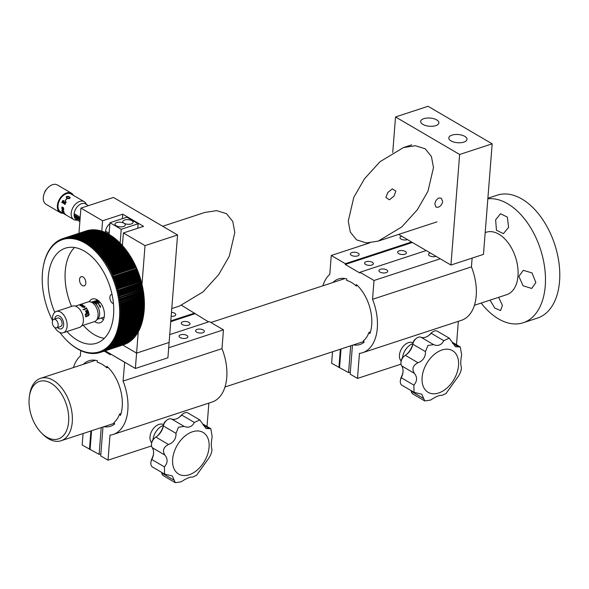 <?xml version="1.0" encoding="UTF-8"?>
<svg xmlns="http://www.w3.org/2000/svg" width="589" height="589" viewBox="0 0 589 589"><rect width="100%" height="100%" fill="white"/><g stroke="black" fill="none" stroke-linecap="round" stroke-linejoin="round"><path stroke-width="0.88" d="M495.629 219.844L500.51 213.711L507.379 217.12L508.572 227.42L503.381 233.649L496.461 230.225L495.629 219.844M498.603 297.342L502.432 305.419L500.554 310.565L494.745 308.032L490.041 300.14M518.872 276.307L523.312 270.322L532.007 272.921L535.865 282.558L531.742 288.441L523.054 285.783L518.872 276.307M487.847 198.81A64.657 39.286 71.9 0 1 545.237 286.004A64.657 39.286 71.9 0 1 523.201 322.75A64.657 39.286 71.9 0 1 481.132 303.063M487.891 198.235L497.234 195.173A64.657 39.286 71.9 0 1 541.026 217.172A64.657 39.286 71.9 0 1 559.55 281.314A64.657 39.286 71.9 0 1 537.514 318.06L523.201 322.75M68.28 424.573A30.26 18.384 71.9 0 1 41.591 433.07A30.26 18.384 71.9 0 1 29.45 396.036A30.26 18.384 71.9 0 1 29.494 395.771A30.26 18.384 71.9 0 1 53.128 384.632A30.26 18.384 71.9 0 1 68.28 424.573M29.45 396.036L29.744 394.188A32.844 19.96 71.9 0 1 29.789 393.901A32.844 19.96 71.9 0 1 40.604 378.322A32.844 19.96 71.9 0 1 63.803 390.86A32.844 19.96 71.9 0 1 71.887 425.162A32.844 19.96 71.9 0 1 61.072 440.741A32.844 19.96 71.9 0 1 42.916 434.387L41.591 433.07M485.181 232.603L486.323 232.228A32.844 19.96 71.9 0 1 509.522 244.774A32.844 19.96 71.9 0 1 517.606 279.076A32.844 19.96 71.9 0 1 506.783 294.655L474.454 305.257M380.001 272.059A4.403 1.981 4.5 0 0 384.786 272.935A4.403 1.981 4.5 0 0 387.709 271.315A4.403 1.981 4.5 0 0 386.649 269.88A4.403 1.981 4.5 0 0 381.863 269.004A4.403 1.981 4.5 0 0 378.933 270.623A4.403 1.981 4.5 0 0 380.001 272.059M351.434 255.332A4.403 1.981 4.5 0 0 356.22 256.208A4.403 1.981 4.5 0 0 359.143 254.588A4.403 1.981 4.5 0 0 358.083 253.152A4.403 1.981 4.5 0 0 353.297 252.283A4.403 1.981 4.5 0 0 350.367 253.896A4.403 1.981 4.5 0 0 351.434 255.332M405.357 251.451A4.403 1.981 -175.5 0 1 406.425 252.887A4.403 1.981 -175.5 0 1 403.494 254.5A4.403 1.981 -175.5 0 1 398.716 253.631A4.403 1.981 -175.5 0 1 397.649 252.195A4.403 1.981 -175.5 0 1 400.579 250.575A4.403 1.981 -175.5 0 1 405.357 251.451M430.301 252.961A4.403 1.981 4.5 0 0 428.52 254.374A4.403 1.981 4.5 0 0 429.587 255.81A4.403 1.981 4.5 0 0 436.029 256.311M401.735 236.233A4.403 1.981 4.5 0 0 399.953 237.647A4.403 1.981 4.5 0 0 401.021 239.082A4.403 1.981 4.5 0 0 407.463 239.583M372.3 262.282A4.403 1.981 -175.5 0 1 373.367 263.717A4.403 1.981 -175.5 0 1 370.437 265.337A4.403 1.981 -175.5 0 1 365.659 264.461A4.403 1.981 -175.5 0 1 364.591 263.025A4.403 1.981 -175.5 0 1 367.521 261.413A4.403 1.981 -175.5 0 1 372.3 262.282M352.443 345.242L350.168 374.148L357.479 378.425L359.452 353.393A43.107 26.188 -108.1 0 0 362.625 352.701L461.526 320.283A43.107 26.188 -108.1 0 0 471.436 266.891L472.128 258.092M362.625 352.701A43.107 26.188 -108.1 0 0 372.535 299.3L471.436 266.891M372.535 299.3L374.015 280.489L440.255 258.785M374.015 280.489L359.953 272.258L426.193 250.553M359.953 272.258L359.894 273.031L345.272 264.468L412.388 242.469M345.272 264.468L345.331 263.703L411.571 241.991M345.331 263.703L331.276 255.471L369.686 242.882M331.276 255.471L329.796 274.283A43.107 26.188 -108.1 0 0 322.853 285.812M332.52 351.773L331.614 363.28L348.57 372.616L350.337 372.034M338.925 367.558L340.368 349.203M332.903 282.514A34.486 20.954 71.9 0 1 338.461 278.972A34.486 20.954 71.9 0 1 346.781 278.936L346.663 280.43A32.844 19.96 71.9 0 1 356.227 286.026L357.486 285.613M356.227 286.026L356.345 284.531A34.486 20.954 71.9 0 1 369.892 333.639L369.001 332.336L370.466 331.85M369.001 332.336A32.844 19.96 71.9 0 1 363.332 340.84L364.223 342.143A34.486 20.954 71.9 0 1 359.938 344.506A34.486 20.954 71.9 0 1 353.371 344.94M357.479 378.425L401.006 364.157M456.49 344.72L458.33 321.336M341.024 348.99L339.573 367.345M348.57 372.616L350.683 345.824M401.168 361.05A10.948 7.171 -59.7 0 1 399.46 354.909A10.948 7.171 -59.7 0 1 404.628 344.94A10.948 7.171 -59.7 0 1 413.051 342.835M449.267 338.167L443.797 340.67L442.656 342.562C440.226 345.456 437.215 346.141 433.622 344.631L427.901 345.485L425.457 351.604C425.648 356.021 423.896 359.393 420.215 361.734L417.976 362.721C412.904 365.357 411.689 368.883 414.339 373.308C417.439 377.144 417.292 381.09 413.883 385.132L414.06 392.34L421.798 394.232L424.787 400.947L430.544 400.071L431.7 399.371C436.397 396.338 439.821 395.005 441.971 395.374L445.998 393.533L458.286 376.378C460.745 372.528 461.724 369.31 461.239 366.726C460.488 364.282 460.627 360.328 461.643 354.843L460.267 346.928L455.511 346.788L449.267 338.167L437.377 331.209A6.899 4.513 120.3 0 0 432.26 332.211A6.899 4.513 120.3 0 0 432.083 332.358A6.899 4.513 120.3 0 0 431.155 333.271A12.067 7.9 -59.7 0 1 429.536 334.876A12.067 7.9 -59.7 0 1 429.226 335.126A12.067 7.9 -59.7 0 1 420.98 337.232A6.899 4.513 120.3 0 0 416.268 338.432A6.899 4.513 120.3 0 0 416.092 338.572A6.899 4.513 120.3 0 0 412.815 344.197A12.067 7.9 -59.7 0 1 407.087 354.048A12.067 7.9 -59.7 0 1 406.778 354.298A12.067 7.9 -59.7 0 1 405.335 355.322A6.899 4.513 120.3 0 0 404.518 355.903A6.899 4.513 120.3 0 0 404.341 356.05A6.899 4.513 120.3 0 0 401.035 361.852L401.264 360.49A4.307 2.82 -59.7 0 1 403.332 356.868A4.307 2.82 -59.7 0 1 403.443 356.772A4.307 2.82 -59.7 0 1 403.561 356.684M406.263 354.696A14.659 9.593 120.3 0 0 413.036 342.901A4.307 2.82 -59.7 0 1 415.083 339.389A4.307 2.82 -59.7 0 1 415.193 339.301A4.307 2.82 -59.7 0 1 415.311 339.205M428.711 335.531A14.659 9.593 120.3 0 0 430.493 333.742A4.307 2.82 -59.7 0 1 431.074 333.168A4.307 2.82 -59.7 0 1 431.185 333.079A4.307 2.82 -59.7 0 1 431.303 332.984M446.653 388.306A24.142 15.807 -59.7 0 1 423.152 386.148A24.142 15.807 -59.7 0 1 433.99 354.674A24.142 15.807 -59.7 0 1 457.491 356.824A24.142 15.807 -59.7 0 1 446.653 388.306M402.493 357.751A12.929 8.467 -59.7 0 1 408.81 346.015A12.929 8.467 -59.7 0 1 412.889 343.586M413.883 385.132L401.264 377.74A6.899 4.513 120.3 0 0 400.402 380.347L400.638 378.985A4.307 2.82 -59.7 0 1 401.161 377.372A14.659 9.593 120.3 0 0 402.95 372.351M458.647 346.906L452.566 343.343M401.035 361.852A6.899 4.513 120.3 0 0 401.698 365.909A12.067 7.9 -59.7 0 1 402.854 372.999A12.067 7.9 -59.7 0 1 401.264 377.74L401.161 377.372M400.402 380.347A6.899 4.513 120.3 0 0 402.037 385.302L414.06 392.34M423.852 398.65L411.232 391.258A6.899 4.513 120.3 0 0 412.896 393.989L424.787 400.947M411.115 390.625A12.067 7.9 -59.7 0 1 411.232 391.258M180.124 337.571A4.403 1.981 4.5 0 0 184.909 338.447A4.403 1.981 4.5 0 0 187.839 336.827A4.403 1.981 4.5 0 0 186.772 335.391A4.403 1.981 4.5 0 0 181.994 334.515A4.403 1.981 4.5 0 0 179.063 336.135A4.403 1.981 4.5 0 0 180.124 337.571M196.652 332.152A4.403 1.981 4.5 0 0 201.438 333.028A4.403 1.981 4.5 0 0 204.361 331.408A4.403 1.981 4.5 0 0 203.301 329.973A4.403 1.981 4.5 0 0 198.515 329.104A4.403 1.981 4.5 0 0 195.585 330.716A4.403 1.981 4.5 0 0 196.652 332.152M171.171 316.3A4.403 1.981 4.5 0 0 175.794 314.681A4.403 1.981 4.5 0 0 174.734 313.252A4.403 1.981 4.5 0 0 171.48 312.361M188.951 322.382A4.403 1.981 -175.5 0 1 190.019 323.817A4.403 1.981 -175.5 0 1 187.088 325.43A4.403 1.981 -175.5 0 1 182.31 324.561A4.403 1.981 -175.5 0 1 181.243 323.125A4.403 1.981 -175.5 0 1 184.173 321.506A4.403 1.981 -175.5 0 1 188.951 322.382M102.987 427.003L100.712 455.908L108.023 460.186L109.996 435.161A43.107 26.188 -108.1 0 0 113.169 434.461L212.069 402.051A43.107 26.188 -108.1 0 0 221.979 348.651L223.459 329.84L209.397 321.609L169.728 334.611M113.169 434.461A43.107 26.188 -108.1 0 0 123.072 381.068L221.979 348.651M123.072 381.068L124.684 362.213M168.69 347.79L223.459 329.84M124.559 362.257L110.629 353.982M110.496 354.026L110.438 354.792L104.194 351.14M208.521 321.896L181.574 305.316M170.751 321.668L194.716 313.812M170.81 320.902L194.782 313.046M80.774 350.499L80.34 356.043A43.107 26.188 -108.1 0 0 73.397 367.573M83.064 433.533L82.158 445.041L99.114 454.377L100.881 453.802M89.469 449.326L90.912 430.964M83.447 364.274A34.486 20.954 71.9 0 1 89.005 360.733A34.486 20.954 71.9 0 1 97.325 360.696L97.207 362.191A32.844 19.96 71.9 0 1 106.764 367.786L108.03 367.374M106.764 367.786L106.881 366.292A34.486 20.954 71.9 0 1 120.428 415.4L119.545 414.096L121.01 413.618M119.545 414.096A32.844 19.96 71.9 0 1 113.876 422.6L114.759 423.903A34.486 20.954 71.9 0 1 110.482 426.274A34.486 20.954 71.9 0 1 103.907 426.701M108.023 460.186L151.55 445.925M207.026 426.48L208.867 403.097M91.56 430.75L90.117 449.112M99.114 454.377L101.227 427.585M151.712 442.81A10.948 7.171 -59.7 0 1 150.004 436.677A10.948 7.171 -59.7 0 1 155.172 426.701A10.948 7.171 -59.7 0 1 163.595 424.603M199.811 419.935L194.341 422.438L193.199 424.323C190.77 427.216 187.751 427.909 184.166 426.392L178.445 427.253L176.001 433.364C176.185 437.782 174.44 441.161 170.751 443.495L168.52 444.489C163.447 447.117 162.233 450.644 164.883 455.069C167.983 458.912 167.836 462.851 164.427 466.9L164.596 474.108L172.341 475.993L175.331 482.708L181.088 481.831L182.244 481.132C186.941 478.099 190.365 476.766 192.515 477.142L196.542 475.301L208.83 458.139C211.289 454.296 212.268 451.078 211.782 448.487C211.031 446.05 211.164 442.089 212.18 436.604L210.803 428.689L206.054 428.556L199.811 419.935L187.92 412.97A6.899 4.513 120.3 0 0 182.804 413.971A6.899 4.513 120.3 0 0 182.627 414.119A6.899 4.513 120.3 0 0 181.699 415.031A12.067 7.9 -59.7 0 1 180.072 416.637A12.067 7.9 -59.7 0 1 179.77 416.894A12.067 7.9 -59.7 0 1 171.524 418.993A6.899 4.513 120.3 0 0 166.812 420.193A6.899 4.513 120.3 0 0 166.635 420.34A6.899 4.513 120.3 0 0 163.359 425.965A12.067 7.9 -59.7 0 1 157.624 435.808A12.067 7.9 -59.7 0 1 157.322 436.066A12.067 7.9 -59.7 0 1 155.879 437.082A6.899 4.513 120.3 0 0 155.054 437.671A6.899 4.513 120.3 0 0 154.885 437.811A6.899 4.513 120.3 0 0 151.572 443.613L151.807 442.251A4.307 2.82 -59.7 0 1 153.876 438.628A4.307 2.82 -59.7 0 1 153.979 438.54A4.307 2.82 -59.7 0 1 154.104 438.444M156.807 436.464A14.659 9.593 120.3 0 0 163.58 424.669A4.307 2.82 -59.7 0 1 165.627 421.15A4.307 2.82 -59.7 0 1 165.737 421.061A4.307 2.82 -59.7 0 1 165.855 420.966M179.255 417.292A14.659 9.593 120.3 0 0 181.037 415.503A4.307 2.82 -59.7 0 1 181.618 414.936A4.307 2.82 -59.7 0 1 181.729 414.84A4.307 2.82 -59.7 0 1 181.846 414.752M197.197 470.066A24.142 15.807 -59.7 0 1 173.696 467.909A24.142 15.807 -59.7 0 1 184.534 436.434A24.142 15.807 -59.7 0 1 208.035 438.591A24.142 15.807 -59.7 0 1 197.197 470.066M153.03 439.519A12.929 8.467 -59.7 0 1 159.354 427.776A12.929 8.467 -59.7 0 1 163.433 425.346M164.427 466.9L151.807 459.508A6.899 4.513 120.3 0 0 150.946 462.115L151.182 460.753A4.307 2.82 -59.7 0 1 151.704 459.14A14.659 9.593 120.3 0 0 153.493 454.119M209.191 428.667L203.109 425.103M151.572 443.613A6.899 4.513 120.3 0 0 152.234 447.669A12.067 7.9 -59.7 0 1 153.398 454.76A12.067 7.9 -59.7 0 1 151.807 459.508L151.704 459.14M150.946 462.115A6.899 4.513 120.3 0 0 152.58 467.07L164.596 474.108M174.396 480.41L161.769 473.019A6.899 4.513 120.3 0 0 163.44 475.75L175.331 482.708M161.658 472.385A12.067 7.9 -59.7 0 1 161.769 473.019M435.75 125.648A9.137 4.108 4.5 0 0 438.901 122.873A9.137 4.108 4.5 0 0 433.732 118.691A9.137 4.108 4.5 0 0 423.83 118.669A9.137 4.108 4.5 0 0 420.679 121.437A9.137 4.108 4.5 0 0 425.854 125.626A9.137 4.108 4.5 0 0 435.75 125.648M463.867 142.111A9.137 4.108 4.5 0 0 467.018 139.335A9.137 4.108 4.5 0 0 461.85 135.153A9.137 4.108 4.5 0 0 451.947 135.131A9.137 4.108 4.5 0 0 448.796 137.907A9.137 4.108 4.5 0 0 453.972 142.089A9.137 4.108 4.5 0 0 463.867 142.111M398.65 234.422L450.938 265.035L459.634 154.487L395.528 116.953L392.738 152.47M459.634 154.487L492.168 143.826L483.473 254.374L450.938 265.035M492.168 143.826L428.063 106.292L395.528 116.953M387.783 192.515L385.891 197.462L389.403 199.796L393.967 196.137L395.867 191.197L392.348 188.855L387.783 192.515M434.873 204.044L436.029 207.144L438.201 207.247C440.668 206.238 442.155 204.317 442.685 201.482L441.257 198.221L438.923 198.029C436.604 199.126 435.256 201.129 434.873 204.044M364.451 178.85L379.993 161.725L403.465 147.559L415.311 145.719L425.192 148.781L431.442 156.578L433.489 167.563L427.96 191.263L417.306 209.802L401.764 226.927L378.285 241.092L366.439 242.933L356.566 239.87L350.308 232.081L348.268 221.096L353.79 197.389L364.451 178.85M113.456 303.666A4.83 2.93 71.9 0 1 109.893 297.209A4.83 2.93 71.9 0 1 111.542 294.463A4.83 2.93 71.9 0 1 112.02 294.375M96.486 300.53A12.502 7.598 71.9 0 1 96.861 299.617M89.278 301.73A12.502 7.598 71.9 0 1 92.333 299.013A12.502 7.598 71.9 0 1 100.8 303.261A12.502 7.598 71.9 0 1 104.386 315.667A12.502 7.598 71.9 0 1 100.123 322.772A12.502 7.598 71.9 0 1 94.63 321.55M79.53 279.429A4.83 2.93 71.9 0 1 81.172 276.683A4.83 2.93 71.9 0 1 84.441 278.325A4.83 2.93 71.9 0 1 85.825 283.118A4.83 2.93 71.9 0 1 84.183 285.856A4.83 2.93 71.9 0 1 80.914 284.215A4.83 2.93 71.9 0 1 79.53 279.429M71.564 306.435A50.006 30.385 71.9 0 1 65.246 271.065A50.006 30.385 71.9 0 1 74.508 247.505M54.792 312.31A50.006 30.385 71.9 0 1 48.327 276.609A50.006 30.385 71.9 0 1 65.372 248.19A50.006 30.385 71.9 0 1 99.239 265.197A50.006 30.385 71.9 0 1 113.559 314.806A50.006 30.385 71.9 0 1 96.515 343.225A50.006 30.385 71.9 0 1 66.955 331.533M144.128 310.3L120.708 317.979L119.523 317.486A59.055 35.885 71.9 0 1 119.464 318.259A59.055 35.885 71.9 0 1 119.398 319.024L144.121 310.926A59.055 35.885 71.9 0 0 144.246 309.387L144.128 310.3A59.916 36.408 71.9 0 1 144.099 310.697A59.916 36.408 71.9 0 1 144.069 311.095M120.708 317.979A59.916 36.408 71.9 0 1 120.679 318.377A59.916 36.408 71.9 0 1 120.642 318.774M77.218 348.636L77.1 348.673A59.916 36.408 71.9 0 1 76.518 348.32L75.664 347.606A59.055 35.885 71.9 0 0 76.791 348.283L77.689 349.019A59.916 36.408 71.9 0 0 78.271 349.351L77.947 348.938A59.055 35.885 71.9 0 1 76.82 348.305M77.1 348.673L76.791 348.283M76.04 347.922L75.937 347.952A59.916 36.408 71.9 0 1 75.355 347.576L74.523 346.862A59.055 35.885 71.9 0 1 73.382 346.067L74.199 346.788A59.916 36.408 71.9 0 0 74.774 347.186L74.523 346.862A59.055 35.885 71.9 0 0 75.642 347.591L75.664 347.606M73.699 346.347L73.618 346.376A59.916 36.408 71.9 0 1 73.051 345.949L72.248 345.235A59.055 35.885 71.9 0 0 73.353 346.052L73.382 346.067M72.535 345.493L72.469 345.515A59.916 36.408 71.9 0 1 71.902 345.073L71.122 344.359A59.055 35.885 71.9 0 0 72.219 345.213L72.248 345.235M71.379 344.594L71.328 344.609A59.916 36.408 71.9 0 1 70.768 344.145L70.003 343.431A59.055 35.885 71.9 0 0 71.1 344.337L71.122 344.359M70.238 343.652L70.201 343.659A59.916 36.408 71.9 0 1 69.642 343.173L68.898 342.467A59.055 35.885 71.9 0 0 69.981 343.409L70.003 343.431M69.104 342.665L69.082 342.673A59.916 36.408 71.9 0 1 68.53 342.165L67.801 341.458A59.055 35.885 71.9 0 0 68.876 342.445L68.898 342.467M67.978 341.635L67.971 341.635A59.916 36.408 71.9 0 1 67.426 341.112L66.719 340.413A59.055 35.885 71.9 0 0 67.779 341.436L67.801 341.458M66.874 340.56L66.697 340.383A59.055 35.885 71.9 0 1 65.644 339.323L65.622 339.301A59.055 35.885 71.9 0 1 64.591 338.196L64.584 338.152A59.055 35.885 71.9 0 1 63.546 337.026A59.055 35.885 71.9 0 1 62.515 335.826L62.515 335.789A59.055 35.885 71.9 0 1 61.506 334.589L61.484 334.559A59.055 35.885 71.9 0 1 60.512 333.315L60.49 333.286A59.055 35.885 71.9 0 1 59.901 332.505M52.539 320.585A59.055 35.885 71.9 0 1 52.495 320.49L52.473 320.453A59.055 35.885 71.9 0 1 51.714 318.936L51.699 318.899A59.055 35.885 71.9 0 1 50.971 317.361L50.956 317.324A59.055 35.885 71.9 0 1 50.249 315.763L50.264 315.733A59.055 35.885 71.9 0 1 49.557 314.151L49.542 314.114A59.055 35.885 71.9 0 1 48.887 312.523L48.902 312.494A59.055 35.885 71.9 0 1 48.254 310.882L48.239 310.845A59.055 35.885 71.9 0 1 47.643 309.225L47.635 309.188A59.055 35.885 71.9 0 1 47.068 307.554L47.054 307.517A59.055 35.885 71.9 0 1 46.524 305.875L46.509 305.838A59.055 35.885 71.9 0 1 46.001 304.182L45.994 304.145A59.055 35.885 71.9 0 1 45.522 302.488L45.508 302.452A59.055 35.885 71.9 0 1 45.066 300.788L45.059 300.743A59.055 35.885 71.9 0 1 44.646 299.079L44.639 299.035A59.055 35.885 71.9 0 1 44.256 297.364L44.249 297.327A59.055 35.885 71.9 0 1 43.903 295.656L43.895 295.619A59.055 35.885 71.9 0 1 43.579 293.94L43.601 293.926A59.055 35.885 71.9 0 1 43.284 292.232L43.284 292.196A59.055 35.885 71.9 0 1 43.034 290.524L43.026 290.487A59.055 35.885 71.9 0 1 42.813 288.824L42.806 288.787A59.055 35.885 71.9 0 1 42.622 287.13L42.644 287.115A59.055 35.885 71.9 0 1 42.467 285.437L42.467 285.4A59.055 35.885 71.9 0 1 42.349 283.758L42.349 283.721A59.055 35.885 71.9 0 1 42.268 282.094L42.261 282.05A59.055 35.885 71.9 0 1 42.217 280.438L42.312 280.401M42.239 280.423L42.217 280.393A59.055 35.885 71.9 0 1 42.202 278.788L42.283 278.73M42.202 278.788L42.202 278.752A59.055 35.885 71.9 0 1 42.224 277.161L42.298 277.073M42.224 277.161L42.224 277.124A59.055 35.885 71.9 0 1 42.275 275.549L42.342 275.438M42.275 275.549L42.275 275.519A59.055 35.885 71.9 0 1 42.364 273.959L42.423 273.819M42.364 273.959L42.364 273.922A59.055 35.885 71.9 0 1 42.489 272.383L42.541 272.214M42.489 272.383L42.489 272.354A59.055 35.885 71.9 0 1 42.644 270.83L42.695 270.631M42.644 270.83L42.651 270.8A59.055 35.885 71.9 0 1 42.835 269.306L42.879 269.077M43.1 267.539L43.012 268.113A59.055 35.885 71.9 0 1 43.063 267.796L43.071 267.759A59.055 35.885 71.9 0 1 43.321 266.316L43.372 266.029A59.916 36.408 71.9 0 0 43.225 266.78L43.071 267.759M42.864 269.306L42.842 269.269A59.055 35.885 71.9 0 1 43.012 268.113M43.328 266.28L43.498 265.278A59.916 36.408 71.9 0 1 43.645 264.549L43.615 264.859A59.055 35.885 71.9 0 0 43.328 266.28L43.321 266.316M43.954 263.401A59.055 35.885 71.9 0 1 44.308 262.031L44.33 261.663A59.916 36.408 71.9 0 0 44.146 262.37L43.947 263.43A59.055 35.885 71.9 0 0 43.623 264.829L43.807 263.813A59.916 36.408 71.9 0 1 43.969 263.092L44.013 263.077M44.705 260.632A59.055 35.885 71.9 0 1 45.125 259.322L45.147 258.902A59.916 36.408 71.9 0 0 44.933 259.58L44.698 260.662A59.055 35.885 71.9 0 0 44.315 262.002L44.521 260.956A59.916 36.408 71.9 0 1 44.72 260.272L44.786 260.25M44.698 260.662L44.72 260.272M45.589 257.989A59.055 35.885 71.9 0 1 46.067 256.752L46.089 256.274A59.916 36.408 71.9 0 0 45.846 256.914L45.581 258.019A59.055 35.885 71.9 0 0 45.132 259.293L45.368 258.232A59.916 36.408 71.9 0 1 45.603 257.57L45.699 257.54M45.581 258.019L45.603 257.57M46.605 255.486A59.055 35.885 71.9 0 1 47.142 254.315L47.164 253.785A59.916 36.408 71.9 0 0 46.884 254.389L46.619 255.523A59.055 35.885 71.9 0 0 46.082 256.723L46.347 255.633A59.916 36.408 71.9 0 1 46.612 255.015L46.737 254.971M46.619 255.523L46.612 255.015M47.738 253.123A59.055 35.885 71.9 0 1 48.335 252.026L48.357 251.444A59.916 36.408 71.9 0 0 48.048 252.011L47.724 253.152A59.055 35.885 71.9 0 0 47.157 254.286L47.451 253.182A59.916 36.408 71.9 0 1 47.746 252.593L47.9 252.541M47.724 253.152L47.746 252.593M48.99 250.914A59.055 35.885 71.9 0 1 49.645 249.891L49.675 249.265A59.916 36.408 71.9 0 0 49.336 249.788L48.975 250.936A59.055 35.885 71.9 0 0 48.35 251.996L48.681 250.877A59.916 36.408 71.9 0 1 48.997 250.332L49.189 250.273M48.975 250.936L48.997 250.332M50.36 248.867A59.055 35.885 71.9 0 1 51.066 247.925L51.103 247.247A59.916 36.408 71.9 0 0 50.735 247.726L50.374 248.904A59.055 35.885 71.9 0 0 49.66 249.869L50.021 248.735A59.916 36.408 71.9 0 1 50.374 248.234L50.595 248.16M50.374 248.904L50.374 248.234M51.832 246.982A59.055 35.885 71.9 0 1 52.598 246.128L52.642 245.399A59.916 36.408 71.9 0 0 52.252 245.841L51.847 247.027A59.055 35.885 71.9 0 0 51.081 247.903L51.479 246.762A59.916 36.408 71.9 0 1 51.854 246.298L52.112 246.217M51.847 247.027L51.854 246.298M53.444 244.545L53.4 245.296A59.055 35.885 71.9 0 1 54.225 244.509L54.284 243.736A59.916 36.408 71.9 0 0 53.864 244.133L53.415 245.274A59.055 35.885 71.9 0 0 52.612 246.106L53.047 244.965A59.916 36.408 71.9 0 1 53.444 244.545L53.739 244.45M55.094 243.75A59.055 35.885 71.9 0 1 55.948 243.073L56.021 242.256A59.916 36.408 71.9 0 0 55.58 242.602L55.079 243.765A59.055 35.885 71.9 0 0 54.247 244.487L54.711 243.345A59.916 36.408 71.9 0 1 55.138 242.97L55.469 242.859M55.079 243.765L55.138 242.97M56.868 242.41A59.055 35.885 71.9 0 1 57.766 241.821L57.855 240.967A59.916 36.408 71.9 0 0 57.391 241.269L56.846 242.425A59.055 35.885 71.9 0 0 55.97 243.058L56.47 241.91A59.916 36.408 71.9 0 1 56.927 241.586L57.302 241.461M56.846 242.425L56.927 241.586M57.855 240.967L58.252 240.835M58.797 240.393L58.701 241.269A59.055 35.885 71.9 0 1 59.666 240.768L59.769 239.87A59.916 36.408 71.9 0 0 59.283 240.121L58.723 241.262A59.055 35.885 71.9 0 0 57.788 241.807L58.326 240.673A59.916 36.408 71.9 0 1 58.797 240.393L59.224 240.253M59.769 239.87L60.211 239.723M60.667 240.305A59.055 35.885 71.9 0 1 61.639 239.907L61.764 238.979A59.916 36.408 71.9 0 0 61.263 239.178L60.645 240.312A59.055 35.885 71.9 0 0 59.688 240.754L60.262 239.627A59.916 36.408 71.9 0 1 60.755 239.399L61.227 239.244M60.645 240.312L60.755 239.399M61.764 238.979L62.257 238.81M86.208 230.925L62.787 238.604A59.916 36.408 71.9 0 0 62.279 238.781L61.661 239.9A59.055 35.885 71.9 0 1 62.655 239.554L62.787 238.604M63.31 238.435L62.677 239.546A59.055 35.885 71.9 0 1 63.678 239.252L63.826 238.28A59.916 36.408 71.9 0 0 63.31 238.435L86.73 230.755A59.916 36.408 71.9 0 1 87.253 230.608L87.29 230.623M63.826 238.28L87.253 230.608M64.356 238.14L63.708 239.244A59.055 35.885 71.9 0 1 64.724 238.994L64.886 238.015A59.916 36.408 71.9 0 0 64.356 238.14L87.783 230.461A59.916 36.408 71.9 0 1 88.306 230.336L88.379 230.373M64.886 238.015L88.306 230.336M65.423 237.897L64.753 238.994A59.055 35.885 71.9 0 1 65.784 238.795L65.953 237.794A59.916 36.408 71.9 0 0 65.423 237.897L88.843 230.218A59.916 36.408 71.9 0 1 89.381 230.115L89.484 230.174M65.953 237.794L89.381 230.115M66.498 237.706L65.813 238.788A59.055 35.885 71.9 0 1 66.859 238.641L67.043 237.632A59.916 36.408 71.9 0 0 66.498 237.706L89.926 230.027A59.916 36.408 71.9 0 1 90.463 229.953L90.603 230.019M67.043 237.632L90.463 229.953M67.595 237.566L66.881 238.641A59.055 35.885 71.9 0 1 67.949 238.545L68.14 237.514A59.916 36.408 71.9 0 0 67.595 237.566L91.015 229.887A59.916 36.408 71.9 0 1 91.567 229.835L91.729 229.924M68.14 237.514L91.567 229.835M68.699 237.477L67.971 238.538A59.055 35.885 71.9 0 1 69.046 238.493L69.252 237.448A59.916 36.408 71.9 0 0 68.699 237.477L92.127 229.798A59.916 36.408 71.9 0 1 92.679 229.776L92.871 229.879M69.252 237.448L92.679 229.776M69.819 237.441L69.068 238.493A59.055 35.885 71.9 0 1 70.15 238.493L70.371 237.441A59.916 36.408 71.9 0 0 69.819 237.441L93.239 229.762A59.916 36.408 71.9 0 1 93.798 229.762L94.019 229.894M70.371 237.441L93.798 229.762M70.945 237.455L70.179 238.493A59.055 35.885 71.9 0 1 71.269 238.545L71.505 237.477A59.916 36.408 71.9 0 0 70.945 237.455L94.365 229.776A59.916 36.408 71.9 0 1 94.932 229.806L95.175 229.953M71.505 237.477L94.932 229.806M72.079 237.522L71.298 238.545A59.055 35.885 71.9 0 1 72.395 238.648L72.646 237.573A59.916 36.408 71.9 0 0 72.079 237.522L95.506 229.843A59.916 36.408 71.9 0 1 96.073 229.894L96.338 230.063M72.646 237.573L96.073 229.894M73.227 237.639L72.425 238.655A59.055 35.885 71.9 0 1 73.529 238.803L73.794 237.72A59.916 36.408 71.9 0 0 73.227 237.639L96.648 229.96A59.916 36.408 71.9 0 1 97.222 230.041L97.516 230.225M73.794 237.72L97.222 230.041M74.376 237.809L73.559 238.81A59.055 35.885 71.9 0 1 74.67 239.009L74.95 237.912A59.916 36.408 71.9 0 0 74.376 237.809L97.803 230.137A59.916 36.408 71.9 0 1 98.378 230.24L98.694 230.446M74.95 237.912L98.378 230.24M75.539 238.037L74.7 239.016A59.055 35.885 71.9 0 1 75.819 239.267L76.114 238.162A59.916 36.408 71.9 0 0 75.539 238.037L98.959 230.358A59.916 36.408 71.9 0 1 99.541 230.483L99.872 230.711M76.114 238.162L99.541 230.483M76.703 238.309L75.841 239.274A59.055 35.885 71.9 0 1 76.968 239.576L77.277 238.464A59.916 36.408 71.9 0 0 76.703 238.309L100.123 230.63A59.916 36.408 71.9 0 1 100.704 230.785L101.065 231.028M77.277 238.464L100.704 230.785M77.873 238.633L76.997 239.583A59.055 35.885 71.9 0 1 78.123 239.929L78.455 238.81A59.916 36.408 71.9 0 0 77.873 238.633L101.293 230.954A59.916 36.408 71.9 0 1 101.875 231.138L102.847 231.83M78.455 238.81L101.875 231.138M79.044 239.009L78.153 239.944A59.055 35.885 71.9 0 1 79.279 240.341L79.625 239.215A59.916 36.408 71.9 0 0 79.044 239.009L102.464 231.33A59.916 36.408 71.9 0 1 103.046 231.536L104.01 232.235M79.625 239.215L103.046 231.536M80.214 239.436L79.309 240.349A59.055 35.885 71.9 0 1 80.443 240.798L80.803 239.664A59.916 36.408 71.9 0 0 80.214 239.436L103.642 231.757A59.916 36.408 71.9 0 1 104.224 231.985L105.166 232.692M80.803 239.664L104.224 231.985M81.392 239.914L80.465 240.805A59.055 35.885 71.9 0 1 81.599 241.306L81.974 240.165A59.916 36.408 71.9 0 0 81.392 239.914L104.82 232.235A59.916 36.408 71.9 0 1 105.402 232.493L106.322 233.2M81.974 240.165L105.402 232.493M82.57 240.437L81.628 241.313A59.055 35.885 71.9 0 1 82.754 241.858L83.152 240.717A59.916 36.408 71.9 0 0 82.57 240.437L105.991 232.758A59.916 36.408 71.9 0 1 106.58 233.038L107.485 233.752M83.152 240.717L106.58 233.038M83.741 241.011L82.784 241.873A59.055 35.885 71.9 0 1 83.918 242.462L84.323 241.321A59.916 36.408 71.9 0 0 83.741 241.011L107.169 233.34A59.916 36.408 71.9 0 1 107.75 233.642L108.641 234.356M84.323 241.321L107.75 233.642M84.919 241.637L83.94 242.477A59.055 35.885 71.9 0 1 85.066 243.11L85.501 241.969A59.916 36.408 71.9 0 0 84.919 241.637L108.339 233.958A59.916 36.408 71.9 0 1 108.921 234.289L109.797 235.004M85.501 241.969L108.921 234.289M86.09 242.315L85.096 243.124A59.055 35.885 71.9 0 1 86.222 243.809L86.664 242.661A59.916 36.408 71.9 0 0 86.09 242.315L109.51 234.636A59.916 36.408 71.9 0 1 110.091 234.989L110.946 235.703M86.664 242.661L110.091 234.989M87.253 243.029L86.244 243.824A59.055 35.885 71.9 0 1 87.363 244.553L87.827 243.404A59.916 36.408 71.9 0 0 87.253 243.029L110.68 235.357A59.916 36.408 71.9 0 1 111.255 235.733L112.094 236.447M87.827 243.404L111.255 235.733M88.416 243.802L87.393 244.568A59.055 35.885 71.9 0 1 88.505 245.341L88.991 244.199A59.916 36.408 71.9 0 0 88.416 243.802L111.836 236.123A59.916 36.408 71.9 0 1 112.411 236.52L113.228 237.242M88.991 244.199L112.411 236.52M89.572 244.612L88.534 245.363A59.055 35.885 71.9 0 1 89.638 246.18L90.139 245.031A59.916 36.408 71.9 0 0 89.572 244.612L112.992 236.933A59.916 36.408 71.9 0 1 113.567 237.36L114.362 238.074M90.139 245.031L113.567 237.36M90.721 245.473L89.661 246.195A59.055 35.885 71.9 0 1 90.765 247.056L91.28 245.915A59.916 36.408 71.9 0 0 90.721 245.473L114.141 237.794A59.916 36.408 71.9 0 1 114.708 238.236L115.488 238.95M91.28 245.915L114.708 238.236M91.855 246.379L90.787 247.078A59.055 35.885 71.9 0 1 91.884 247.984L92.421 246.843A59.916 36.408 71.9 0 0 91.855 246.379L115.282 238.7A59.916 36.408 71.9 0 1 115.842 239.163L116.607 239.878M92.421 246.843L115.842 239.163M92.988 247.321L91.906 247.998A59.055 35.885 71.9 0 1 92.988 248.948L93.548 247.807A59.916 36.408 71.9 0 0 92.988 247.321L116.408 239.649A59.916 36.408 71.9 0 1 116.968 240.135L117.712 240.842M93.548 247.807L116.968 240.135M94.107 248.315L93.01 248.97A59.055 35.885 71.9 0 1 94.085 249.957L94.66 248.823A59.916 36.408 71.9 0 0 94.107 248.315L117.535 240.636A59.916 36.408 71.9 0 1 118.087 241.144L118.809 241.851M94.66 248.823L118.087 241.144M95.219 249.346L94.107 249.979A59.055 35.885 71.9 0 1 95.168 251.002L95.764 249.876A59.916 36.408 71.9 0 0 95.219 249.346L118.639 241.674A59.916 36.408 71.9 0 1 119.184 242.197L119.891 242.896M95.764 249.876L119.184 242.197M119.736 242.749L119.92 242.918A59.055 35.885 71.9 0 1 120.966 243.986L120.281 243.294A59.916 36.408 71.9 0 0 119.736 242.749L96.316 250.421A59.916 36.408 71.9 0 1 96.854 250.973L120.281 243.294M96.316 250.421L95.19 251.024A59.055 35.885 71.9 0 1 96.243 252.092L96.854 250.973M120.819 243.861L120.988 244.008A59.055 35.885 71.9 0 1 122.026 245.112L121.356 244.428A59.916 36.408 71.9 0 0 120.819 243.861L97.399 251.54A59.916 36.408 71.9 0 1 97.929 252.107L121.356 244.428M97.399 251.54L96.265 252.114A59.055 35.885 71.9 0 1 97.295 253.218L97.929 252.107M121.894 245.017L122.048 245.142A59.055 35.885 71.9 0 1 123.064 246.283L122.416 245.598A59.916 36.408 71.9 0 0 121.894 245.017L98.466 252.696A59.916 36.408 71.9 0 1 98.989 253.277L122.416 245.598M98.466 252.696L97.325 253.241A59.055 35.885 71.9 0 1 98.341 254.382L98.989 253.277M122.946 246.209L123.094 246.305A59.055 35.885 71.9 0 1 124.095 247.483L123.462 246.813A59.916 36.408 71.9 0 0 122.946 246.209L99.519 253.881A59.916 36.408 71.9 0 1 100.042 254.492L123.462 246.813M99.519 253.881L98.363 254.411A59.055 35.885 71.9 0 1 99.372 255.589L100.042 254.492M123.984 247.439L124.117 247.513A59.055 35.885 71.9 0 1 125.104 248.72L124.493 248.057A59.916 36.408 71.9 0 0 123.984 247.439L100.557 255.118A59.916 36.408 71.9 0 1 101.072 255.736L124.493 248.057M100.557 255.118L99.394 255.611A59.055 35.885 71.9 0 1 100.38 256.826L101.072 255.736M125.008 248.705L125.126 248.749A59.055 35.885 71.9 0 1 126.098 249.994L125.509 249.346A59.916 36.408 71.9 0 0 125.008 248.705L101.58 256.377A59.916 36.408 71.9 0 1 102.081 257.025L125.509 249.346M101.58 256.377L100.402 256.856A59.055 35.885 71.9 0 1 101.374 258.1L102.081 257.025M126.009 250.001L126.12 250.023A59.055 35.885 71.9 0 1 127.077 251.297L126.502 250.664A59.916 36.408 71.9 0 0 126.009 250.001L102.582 257.68A59.916 36.408 71.9 0 1 103.075 258.343L126.502 250.664M102.582 257.68L101.396 258.129A59.055 35.885 71.9 0 1 102.346 259.403L103.075 258.343M126.996 251.341L127.099 251.334A59.055 35.885 71.9 0 1 128.034 252.637L127.474 252.011A59.916 36.408 71.9 0 0 126.996 251.341L103.568 259.013A59.916 36.408 71.9 0 1 104.054 259.69L127.474 252.011M103.568 259.013L102.368 259.432A59.055 35.885 71.9 0 1 103.303 260.743L104.054 259.69M104.533 260.382L128.056 252.674A59.055 35.885 71.9 0 1 128.969 254.014L128.431 253.395A59.916 36.408 71.9 0 0 127.96 252.703L104.533 260.382A59.916 36.408 71.9 0 1 105.004 261.074L128.431 253.395M103.325 260.772A59.055 35.885 71.9 0 1 104.246 262.112L105.004 261.074M105.483 261.781L128.991 254.043A59.055 35.885 71.9 0 1 129.882 255.412L129.366 254.809A59.916 36.408 71.9 0 0 128.903 254.102L105.483 261.781A59.916 36.408 71.9 0 1 105.939 262.488L129.366 254.809M104.246 262.112L104.238 262.157A59.055 35.885 71.9 0 1 105.159 263.519L105.939 262.488M106.403 263.209L129.904 255.442A59.055 35.885 71.9 0 1 130.78 256.841L130.279 256.252A59.916 36.408 71.9 0 0 129.83 255.53L106.403 263.209A59.916 36.408 71.9 0 1 106.852 263.931L130.279 256.252M105.181 263.548A59.055 35.885 71.9 0 1 106.049 264.947L106.852 263.931M107.301 264.667L130.795 256.87A59.055 35.885 71.9 0 1 131.649 258.299L131.17 257.724A59.916 36.408 71.9 0 0 130.729 256.995L107.301 264.667A59.916 36.408 71.9 0 1 107.743 265.403L131.17 257.724M106.049 264.947L106.042 264.984A59.055 35.885 71.9 0 1 106.926 266.405L107.743 265.403M108.185 266.154L131.671 258.328A59.055 35.885 71.9 0 1 132.496 259.778L132.032 259.226A59.916 36.408 71.9 0 0 131.605 258.475L108.185 266.154A59.916 36.408 71.9 0 1 108.612 266.905L132.032 259.226M106.94 266.434A59.055 35.885 71.9 0 1 107.772 267.885L108.612 266.905M109.039 267.664L132.518 259.815A59.055 35.885 71.9 0 1 133.32 261.288L132.878 260.75A59.916 36.408 71.9 0 0 132.459 259.992L109.039 267.664A59.916 36.408 71.9 0 1 109.451 268.429L132.878 260.75M107.787 267.921A59.055 35.885 71.9 0 1 108.597 269.394L109.451 268.429M109.863 269.202L133.342 261.325A59.055 35.885 71.9 0 1 134.123 262.819L133.696 262.296A59.916 36.408 71.9 0 0 133.291 261.523L109.863 269.202A59.916 36.408 71.9 0 1 110.268 269.976L133.696 262.296M108.597 269.394L108.582 269.431A59.055 35.885 71.9 0 1 109.392 270.925L110.268 269.976M110.673 270.763L134.137 262.856A59.055 35.885 71.9 0 1 134.896 264.373L134.483 263.872A59.916 36.408 71.9 0 0 134.093 263.084L110.673 270.763A59.916 36.408 71.9 0 1 111.056 271.544L134.483 263.872M109.414 270.962A59.055 35.885 71.9 0 1 110.165 272.479L111.056 271.544M111.446 272.346L134.91 264.409A59.055 35.885 71.9 0 1 135.639 265.948L135.249 265.462A59.916 36.408 71.9 0 0 134.874 264.667L111.446 272.346A59.916 36.408 71.9 0 1 111.822 273.141L135.249 265.462M110.187 272.516A59.055 35.885 71.9 0 1 110.916 274.054L111.822 273.141M112.197 273.951L135.661 265.985A59.055 35.885 71.9 0 1 136.361 267.546L135.985 267.075A59.916 36.408 71.9 0 0 135.625 266.272L112.197 273.951A59.916 36.408 71.9 0 1 112.565 274.754L135.985 267.075M110.931 274.091A59.055 35.885 71.9 0 1 111.638 275.652L112.565 274.754M136.376 267.583L111.623 275.681L136.376 267.583A59.055 35.885 71.9 0 1 137.053 269.158L137.075 269.195A59.055 35.885 71.9 0 1 137.723 270.785L137.377 270.351A59.916 36.408 71.9 0 0 137.046 269.534L113.618 277.213A59.916 36.408 71.9 0 1 113.957 278.03L137.377 270.351M136.346 267.892A59.916 36.408 71.9 0 1 136.7 268.702L137.053 269.158L112.315 277.294L113.272 276.381L136.7 268.702M112.926 275.571A59.916 36.408 71.9 0 1 113.272 276.381M111.652 275.681A59.055 35.885 71.9 0 1 112.33 277.264M113.618 277.213L112.344 277.301A59.055 35.885 71.9 0 1 112.992 278.892L113.957 278.03M114.288 278.869L112.985 278.921L137.738 270.822A59.055 35.885 71.9 0 1 138.356 272.427L138.032 272.015A59.916 36.408 71.9 0 0 137.716 271.19L114.288 278.869A59.916 36.408 71.9 0 1 114.605 279.694L138.032 272.015M137.738 270.822L137.716 271.19M113.007 278.928A59.055 35.885 71.9 0 1 113.633 280.533L114.605 279.694M114.929 280.541L113.618 280.563L138.371 272.464A59.055 35.885 71.9 0 1 138.967 274.084L138.658 273.694A59.916 36.408 71.9 0 0 138.349 272.862L114.929 280.541A59.916 36.408 71.9 0 1 115.23 281.373L138.658 273.694M138.371 272.464L138.349 272.862M113.648 280.57A59.055 35.885 71.9 0 1 114.237 282.19L115.23 281.373M115.532 282.227L114.222 282.219L138.982 274.121A59.055 35.885 71.9 0 1 139.541 275.755L139.247 275.387A59.916 36.408 71.9 0 0 138.96 274.548L115.532 282.227A59.916 36.408 71.9 0 1 115.827 283.066L139.247 275.387M138.967 274.084L138.96 274.548M114.251 282.227A59.055 35.885 71.9 0 1 114.818 283.861L115.827 283.066M116.114 283.92L114.833 283.898L139.556 275.792A59.055 35.885 71.9 0 1 140.094 277.434L139.814 277.088A59.916 36.408 71.9 0 0 139.534 276.241L116.114 283.92A59.916 36.408 71.9 0 1 116.386 284.767L139.814 277.088M139.556 275.792L139.534 276.241M114.818 283.861L114.803 283.883A59.055 35.885 71.9 0 1 115.363 285.54L116.386 284.767M116.659 285.628L115.348 285.569L140.101 277.471A59.055 35.885 71.9 0 1 140.609 279.127L140.344 278.803A59.916 36.408 71.9 0 0 140.086 277.949L116.659 285.628A59.916 36.408 71.9 0 1 116.916 286.482L140.344 278.803M140.101 277.471L140.086 277.949M115.378 285.577A59.055 35.885 71.9 0 1 115.878 287.226L116.916 286.482M117.174 287.344L115.864 287.255L140.616 279.164A59.055 35.885 71.9 0 1 141.095 280.82L140.845 280.519A59.916 36.408 71.9 0 0 140.602 279.665L117.174 287.344A59.916 36.408 71.9 0 1 117.417 288.198L140.845 280.519M140.616 279.164L140.602 279.665M115.893 287.27A59.055 35.885 71.9 0 1 116.364 288.927L117.417 288.198M141.102 280.857L141.08 281.387L117.66 289.066L116.35 288.949L141.102 280.857A59.055 35.885 71.9 0 1 141.544 282.521L141.559 282.565A59.055 35.885 71.9 0 1 141.964 284.229L141.743 283.979A59.916 36.408 71.9 0 0 141.537 283.118L118.109 290.797A59.916 36.408 71.9 0 1 118.323 291.658L141.743 283.979M141.08 281.387A59.916 36.408 71.9 0 1 141.308 282.249L116.799 290.649L141.308 282.249M117.66 289.066A59.916 36.408 71.9 0 1 117.888 289.928M116.379 288.963A59.055 35.885 71.9 0 1 116.821 290.627L116.828 290.664A59.055 35.885 71.9 0 1 117.24 292.335L118.323 291.658M141.559 282.565L141.537 283.118M118.109 290.797L116.828 290.664M118.529 292.527L117.218 292.358L141.978 284.273A59.055 35.885 71.9 0 1 142.354 285.945L142.148 285.717A59.916 36.408 71.9 0 0 141.956 284.855L118.529 292.527A59.916 36.408 71.9 0 1 118.728 293.388L142.148 285.717M141.978 284.273L141.956 284.855M117.248 292.372A59.055 35.885 71.9 0 1 117.631 294.044L118.728 293.388M118.912 294.264L117.609 294.066L142.361 285.982A59.055 35.885 71.9 0 1 142.715 287.653L142.516 287.447A59.916 36.408 71.9 0 0 142.339 286.585L118.912 294.264A59.916 36.408 71.9 0 1 119.096 295.126L142.516 287.447M142.361 285.982L142.339 286.585M117.638 294.088A59.055 35.885 71.9 0 1 117.984 295.759L119.096 295.126M142.722 287.69L142.693 288.323L119.265 296.002L117.962 295.774L142.722 287.69A59.055 35.885 71.9 0 1 143.031 289.368L143.039 289.405A59.055 35.885 71.9 0 1 143.326 291.076L143.333 291.113A59.055 35.885 71.9 0 1 143.576 292.785L143.422 292.652A59.916 36.408 71.9 0 0 143.296 291.798L119.869 299.477A59.916 36.408 71.9 0 1 120.001 300.331L143.422 292.652M142.693 288.323A59.916 36.408 71.9 0 1 142.855 289.184L118.286 297.489L142.855 289.184M119.265 296.002A59.916 36.408 71.9 0 1 119.427 296.863M117.991 295.796A59.055 35.885 71.9 0 1 118.308 297.467M143.039 289.405L143.009 290.06A59.916 36.408 71.9 0 1 143.156 290.922L118.573 299.197L143.156 290.922M143.009 290.06L119.589 297.739A59.916 36.408 71.9 0 1 119.729 298.601M119.589 297.739L118.315 297.511A59.055 35.885 71.9 0 1 118.595 299.183M143.333 291.113L143.296 291.798M119.869 299.477L118.603 299.219A59.055 35.885 71.9 0 1 118.853 300.883L120.001 300.331M143.576 292.785L143.547 293.528L120.119 301.207L118.831 300.905L143.583 292.821A59.055 35.885 71.9 0 1 143.804 294.485L143.804 294.522A59.055 35.885 71.9 0 1 143.988 296.179L143.996 296.223A59.055 35.885 71.9 0 1 144.143 297.872L144.018 297.82A59.916 36.408 71.9 0 0 143.944 296.974L120.517 304.653A59.916 36.408 71.9 0 1 120.598 305.5L144.018 297.82M143.547 293.528A59.916 36.408 71.9 0 1 143.657 294.382L119.052 302.606L143.657 294.382M120.119 301.207A59.916 36.408 71.9 0 1 120.23 302.061M118.86 300.927A59.055 35.885 71.9 0 1 119.074 302.591M143.804 294.522L143.76 295.251A59.916 36.408 71.9 0 1 143.856 296.105L119.243 304.299L143.856 296.105M143.76 295.251L120.34 302.93A59.916 36.408 71.9 0 1 120.428 303.784M120.34 302.93L119.081 302.628A59.055 35.885 71.9 0 1 119.265 304.285M143.996 296.223L143.944 296.974M120.517 304.653L119.265 304.322A59.055 35.885 71.9 0 1 119.42 305.971L120.598 305.5M120.664 306.361L119.39 305.986L144.143 297.909A59.055 35.885 71.9 0 1 144.261 299.551L144.15 299.529A59.916 36.408 71.9 0 0 144.091 298.682L120.664 306.361A59.916 36.408 71.9 0 1 120.723 307.208L144.15 299.529M144.143 297.909L144.091 298.682M119.42 306.015A59.055 35.885 71.9 0 1 119.538 307.657L120.723 307.208M120.774 308.062L119.508 307.664L144.261 299.587A59.055 35.885 71.9 0 1 144.349 301.215L144.239 301.222A59.916 36.408 71.9 0 0 144.202 300.383L120.774 308.062A59.916 36.408 71.9 0 1 120.819 308.901L144.239 301.222M144.261 299.587L144.202 300.383M119.538 307.694A59.055 35.885 71.9 0 1 119.619 309.321L120.819 308.901M120.855 309.748L119.596 309.328L144.349 301.259A59.055 35.885 71.9 0 1 144.393 302.871L144.298 302.908A59.916 36.408 71.9 0 0 144.276 302.076L120.855 309.748A59.916 36.408 71.9 0 1 120.878 310.587L144.298 302.908M144.349 301.259L144.276 302.076M119.619 309.358A59.055 35.885 71.9 0 1 119.67 310.977L120.878 310.587M144.371 302.886L144.393 302.915A59.055 35.885 71.9 0 1 144.408 304.52L144.327 304.579A59.916 36.408 71.9 0 0 144.32 303.747L120.892 311.426A59.916 36.408 71.9 0 1 120.9 312.258L144.327 304.579M144.393 302.915L144.32 303.747M120.892 311.426L119.67 311.014A59.055 35.885 71.9 0 1 119.685 312.619L120.9 312.258M144.393 304.528L144.408 304.557A59.055 35.885 71.9 0 1 144.393 306.147L144.312 306.236A59.916 36.408 71.9 0 0 144.327 305.411L120.9 313.09A59.916 36.408 71.9 0 1 120.892 313.908L144.312 306.236M144.408 304.557L144.327 305.411M120.9 313.09L119.685 312.656A59.055 35.885 71.9 0 1 119.663 314.246L120.892 313.908M144.298 307.06L144.393 306.184A59.055 35.885 71.9 0 1 144.334 307.752L144.268 307.87A59.916 36.408 71.9 0 0 144.298 307.06L120.87 314.74A59.916 36.408 71.9 0 1 120.841 315.549L144.268 307.87M120.87 314.74L119.663 314.283A59.055 35.885 71.9 0 1 119.611 315.859L120.841 315.549M144.231 308.688L144.334 307.789A59.055 35.885 71.9 0 1 144.246 309.35L144.187 309.49A59.916 36.408 71.9 0 0 144.231 308.688L120.804 316.367A59.916 36.408 71.9 0 1 120.76 317.169L144.187 309.49M120.804 316.367L119.611 315.895A59.055 35.885 71.9 0 1 119.523 317.456L120.76 317.169M143.996 311.89L144.121 310.955A59.055 35.885 71.9 0 1 143.966 312.472L143.915 312.678A59.916 36.408 71.9 0 0 143.996 311.89L120.568 319.569A59.916 36.408 71.9 0 1 120.495 320.35L143.915 312.678M120.568 319.569L119.398 319.061A59.055 35.885 71.9 0 1 119.243 320.578L120.495 320.35M143.826 313.466L143.959 312.509A59.055 35.885 71.9 0 1 143.775 314.003L143.731 314.231A59.916 36.408 71.9 0 0 143.826 313.466L120.399 321.138A59.916 36.408 71.9 0 1 120.303 321.911L143.731 314.231M120.399 321.138L119.236 320.615A59.055 35.885 71.9 0 1 119.052 322.109L120.303 321.911M143.62 315.012L120.2 322.684A59.916 36.408 71.9 0 1 120.082 323.442L143.51 315.77A59.916 36.408 71.9 0 0 143.62 315.012L143.768 314.04A59.055 35.885 71.9 0 1 143.598 315.196L143.51 315.741M120.2 322.684L119.044 322.146A59.055 35.885 71.9 0 1 118.823 323.619L120.082 323.442M143.539 315.549L143.385 316.529A59.916 36.408 71.9 0 1 143.252 317.28L119.832 324.951A59.916 36.408 71.9 0 0 119.957 324.208L118.816 323.648A59.055 35.885 71.9 0 1 118.566 325.099L119.832 324.951M143.385 316.529L119.957 324.208M143.282 317.029L143.112 318.031A59.916 36.408 71.9 0 1 142.965 318.759L119.538 326.439A59.916 36.408 71.9 0 0 119.685 325.702L118.558 325.135A59.055 35.885 71.9 0 1 118.271 326.556L119.538 326.439M143.112 318.031L119.685 325.702M142.987 318.48L142.803 319.496A59.916 36.408 71.9 0 1 142.641 320.217L119.214 327.896A59.916 36.408 71.9 0 0 119.383 327.175L118.264 326.586A59.055 35.885 71.9 0 1 117.94 327.985L119.214 327.896M142.803 319.496L119.383 327.175M142.656 319.908L142.464 320.939A59.916 36.408 71.9 0 1 142.28 321.646L118.86 329.317A59.916 36.408 71.9 0 0 119.037 328.618L117.933 328.014A59.055 35.885 71.9 0 1 117.579 329.384L118.86 329.317M142.464 320.939L119.037 328.618M142.295 321.307L142.089 322.352A59.916 36.408 71.9 0 1 141.89 323.037L118.463 330.716A59.916 36.408 71.9 0 0 118.661 330.031L117.572 329.413A59.055 35.885 71.9 0 1 117.189 330.753L118.463 330.716M142.089 322.352L118.661 330.031M141.905 322.676L141.684 323.729A59.916 36.408 71.9 0 1 141.47 324.406L118.043 332.078A59.916 36.408 71.9 0 0 118.256 331.408L117.182 330.782A59.055 35.885 71.9 0 1 116.762 332.086L118.043 332.078M141.684 323.729L118.256 331.408M141.478 324.016L141.242 325.076A59.916 36.408 71.9 0 1 141.007 325.739L117.586 333.411A59.916 36.408 71.9 0 0 117.815 332.756L116.755 332.115A59.055 35.885 71.9 0 1 116.305 333.389L117.586 333.411M141.242 325.076L117.815 332.756M141.021 325.319L140.771 326.394A59.916 36.408 71.9 0 1 140.521 327.035L117.101 334.714A59.916 36.408 71.9 0 0 117.344 334.073L116.291 333.418A59.055 35.885 71.9 0 1 115.812 334.662L117.101 334.714M140.771 326.394L117.344 334.073M140.528 326.586L140.263 327.675A59.916 36.408 71.9 0 1 139.998 328.294L116.578 335.973A59.916 36.408 71.9 0 0 116.836 335.355L115.805 334.692A59.055 35.885 71.9 0 1 115.297 335.899L116.578 335.973M140.263 327.675L116.836 335.355M140.005 327.823L139.726 328.92A59.916 36.408 71.9 0 1 139.446 329.523L116.026 337.202A59.916 36.408 71.9 0 0 116.305 336.599L115.282 335.929A59.055 35.885 71.9 0 1 114.745 337.099L116.026 337.202M139.726 328.92L116.305 336.599M139.453 329.023L139.159 330.127A59.916 36.408 71.9 0 1 138.864 330.716L115.444 338.388A59.916 36.408 71.9 0 0 115.731 337.806L114.73 337.129A59.055 35.885 71.9 0 1 114.163 338.263L115.444 338.388M139.159 330.127L115.731 337.806M138.871 330.186L138.562 331.298A59.916 36.408 71.9 0 1 138.253 331.865L114.826 339.544A59.916 36.408 71.9 0 0 115.135 338.977L114.148 338.292A59.055 35.885 71.9 0 1 113.552 339.389L114.826 339.544M138.562 331.298L115.135 338.977M138.26 331.312L137.936 332.432A59.916 36.408 71.9 0 1 137.612 332.976L114.185 340.656A59.916 36.408 71.9 0 0 114.509 340.111L113.537 339.411A59.055 35.885 71.9 0 1 112.911 340.471L114.185 340.656M137.936 332.432L114.509 340.111M137.62 332.395L137.274 333.521A59.916 36.408 71.9 0 1 136.935 334.044L113.515 341.723A59.916 36.408 71.9 0 0 113.854 341.2L112.897 340.501A59.055 35.885 71.9 0 1 112.241 341.524L113.515 341.723M137.274 333.521L113.854 341.2M136.95 333.44L136.589 334.574A59.916 36.408 71.9 0 1 136.236 335.075L112.816 342.754A59.916 36.408 71.9 0 0 113.162 342.246L112.227 341.546A59.055 35.885 71.9 0 1 111.542 342.526L112.816 342.754M136.589 334.574L113.162 342.246M136.022 335.148L135.875 335.583A59.916 36.408 71.9 0 1 135.507 336.061L112.087 343.74A59.916 36.408 71.9 0 0 112.447 343.254L111.527 342.548A59.055 35.885 71.9 0 1 110.82 343.49L112.087 343.74M135.875 335.583L112.447 343.254M135.271 336.142L135.131 336.547A59.916 36.408 71.9 0 1 134.756 337.011L111.328 344.683A59.916 36.408 71.9 0 0 111.711 344.226L110.806 343.512A59.055 35.885 71.9 0 1 110.069 344.41L111.328 344.683M135.131 336.547L111.711 344.226M134.498 337.092L134.366 337.468A59.916 36.408 71.9 0 1 133.975 337.909L110.548 345.588A59.916 36.408 71.9 0 0 110.938 345.147L110.047 344.432A59.055 35.885 71.9 0 1 109.289 345.287L110.548 345.588M134.366 337.468L110.938 345.147M133.696 337.998L133.57 338.344A59.916 36.408 71.9 0 1 133.166 338.763L109.738 346.442A59.916 36.408 71.9 0 0 110.143 346.023L109.274 345.309A59.055 35.885 71.9 0 1 108.486 346.118L109.738 346.442M133.57 338.344L110.143 346.023M132.871 338.859L132.746 339.176A59.916 36.408 71.9 0 1 132.334 339.573L108.906 347.252A59.916 36.408 71.9 0 0 109.326 346.855L108.472 346.133A59.055 35.885 71.9 0 1 107.662 346.906L108.906 347.252M132.746 339.176L109.326 346.855M132.017 339.676L131.899 339.963A59.916 36.408 71.9 0 1 131.472 340.339L108.045 348.018A59.916 36.408 71.9 0 0 108.479 347.643L107.64 346.921A59.055 35.885 71.9 0 1 106.808 347.65L108.045 348.018M131.899 339.963L108.479 347.643M131.141 340.449L131.03 340.707A59.916 36.408 71.9 0 1 130.589 341.053L107.169 348.732A59.916 36.408 71.9 0 0 107.603 348.379L106.793 347.665A59.055 35.885 71.9 0 1 105.932 348.342L107.169 348.732M131.03 340.707L107.603 348.379M130.235 341.171L130.14 341.399A59.916 36.408 71.9 0 1 129.683 341.723L106.263 349.402A59.916 36.408 71.9 0 0 106.712 349.078L105.917 348.357A59.055 35.885 71.9 0 1 105.041 348.99L106.263 349.402M130.14 341.399L106.712 349.078M129.315 341.848L129.219 342.04A59.916 36.408 71.9 0 1 128.763 342.342L105.335 350.021A59.916 36.408 71.9 0 0 105.799 349.719L105.019 349.005A59.055 35.885 71.9 0 1 104.12 349.586L105.335 350.021M129.219 342.04L105.799 349.719M128.365 342.474L128.284 342.636A59.916 36.408 71.9 0 1 127.813 342.916L104.386 350.595A59.916 36.408 71.9 0 0 104.857 350.315L104.098 349.601A59.055 35.885 71.9 0 1 103.178 350.138L104.386 350.595M128.284 342.636L104.857 350.315M127.393 343.056L127.327 343.188A59.916 36.408 71.9 0 1 126.841 343.439L103.421 351.118A59.916 36.408 71.9 0 0 103.9 350.86L103.156 350.153A59.055 35.885 71.9 0 1 102.221 350.646L103.421 351.118M127.327 343.188L103.9 350.86M126.399 343.586L126.348 343.681A59.916 36.408 71.9 0 1 125.855 343.91L102.434 351.589A59.916 36.408 71.9 0 0 102.92 351.361L102.199 350.654A59.055 35.885 71.9 0 1 101.242 351.096L102.434 351.589M126.348 343.681L102.92 351.361M125.383 344.064L125.354 344.131A59.916 36.408 71.9 0 1 124.846 344.329L101.426 352.008A59.916 36.408 71.9 0 0 101.926 351.81L101.22 351.11A59.055 35.885 71.9 0 1 100.248 351.5L101.426 352.008M125.354 344.131L101.926 351.81M124.353 344.499L124.338 344.528A59.916 36.408 71.9 0 1 123.823 344.705L99.88 352.553A59.916 36.408 71.9 0 1 99.357 352.701L98.201 352.163A59.055 35.885 71.9 0 0 99.21 351.869L100.402 352.384A59.916 36.408 71.9 0 0 100.91 352.207L100.226 351.515A59.055 35.885 71.9 0 1 99.232 351.861M124.338 344.528L100.91 352.207M99.88 352.553L99.21 351.869M99.32 352.686L98.827 352.848A59.916 36.408 71.9 0 1 98.304 352.973L97.156 352.413A59.055 35.885 71.9 0 1 96.095 352.62L97.229 353.194A59.916 36.408 71.9 0 0 97.767 353.091L97.156 352.413A59.055 35.885 71.9 0 0 98.179 352.17L98.201 352.163M98.827 352.848L98.179 352.17M98.23 352.936L97.767 353.091M97.126 353.135L96.684 353.282A59.916 36.408 71.9 0 1 96.147 353.356L95.028 352.767A59.055 35.885 71.9 0 1 93.938 352.87L95.05 353.474A59.916 36.408 71.9 0 0 95.595 353.422L95.028 352.767A59.055 35.885 71.9 0 0 96.073 352.62L96.684 353.282M96.007 353.29L95.595 353.422M94.881 353.385L94.49 353.51A59.916 36.408 71.9 0 1 93.938 353.533L92.841 352.921A59.055 35.885 71.9 0 0 93.916 352.87L93.938 352.87M94.49 353.51L93.916 352.87M93.739 353.429L93.371 353.547A59.916 36.408 71.9 0 1 92.812 353.547L91.737 352.921A59.055 35.885 71.9 0 0 92.819 352.921L92.841 352.921M93.371 353.547L92.819 352.921M92.591 353.415L92.245 353.533A59.916 36.408 71.9 0 1 91.678 353.503L90.618 352.87A59.055 35.885 71.9 0 0 91.707 352.921L91.737 352.921M92.245 353.533L91.707 352.921M91.435 353.356L91.111 353.466A59.916 36.408 71.9 0 1 90.544 353.415L89.491 352.759A59.055 35.885 71.9 0 0 90.588 352.863L90.618 352.87M91.111 353.466L90.588 352.863M90.272 353.245L89.962 353.348A59.916 36.408 71.9 0 1 89.388 353.267L88.357 352.605A59.055 35.885 71.9 0 0 89.462 352.759L89.491 352.759M89.962 353.348L89.462 352.759M89.101 353.083L88.806 353.172A59.916 36.408 71.9 0 1 88.232 353.069L87.216 352.399A59.055 35.885 71.9 0 0 88.328 352.605L88.357 352.605M88.806 353.172L88.328 352.605M87.923 352.863L87.651 352.951A59.916 36.408 71.9 0 1 87.076 352.826L86.068 352.148A59.055 35.885 71.9 0 0 87.187 352.399L87.216 352.399M87.651 352.951L87.187 352.399M86.738 352.597L86.487 352.678A59.916 36.408 71.9 0 1 85.906 352.524L84.919 351.839A59.055 35.885 71.9 0 0 86.038 352.141L86.068 352.148M86.487 352.678L86.038 352.141M85.552 352.274L85.317 352.355A59.916 36.408 71.9 0 1 84.735 352.17L83.763 351.478A59.055 35.885 71.9 0 1 82.607 351.073L83.564 351.773A59.916 36.408 71.9 0 0 84.146 351.979L83.763 351.478A59.055 35.885 71.9 0 0 84.89 351.832L84.919 351.839M85.317 352.355L84.89 351.832M83.167 351.486L82.968 351.552A59.916 36.408 71.9 0 1 82.386 351.324L81.444 350.617A59.055 35.885 71.9 0 1 80.288 350.109L81.208 350.816A59.916 36.408 71.9 0 0 81.797 351.073L81.444 350.617A59.055 35.885 71.9 0 0 82.578 351.066L82.607 351.073M82.968 351.552L82.578 351.066M80.789 350.492L80.619 350.551A59.916 36.408 71.9 0 1 80.038 350.271L79.125 349.557A59.055 35.885 71.9 0 0 80.259 350.102L80.288 350.109M80.619 350.551L80.259 350.102M79.596 349.925L79.441 349.969A59.916 36.408 71.9 0 1 78.86 349.667L77.969 348.953A59.055 35.885 71.9 0 0 79.103 349.542L79.125 349.557M79.441 349.969L79.103 349.542M104.29 338.366A50.006 30.385 71.9 0 1 83.248 325.283M103.406 319.599A12.502 7.598 71.9 0 1 101.256 318.016M122.402 245.525L123.388 232.957L143.561 226.345L122.755 214.168L102.582 220.779L80.929 208.101L78.948 233.31M101.772 231.102L102.582 220.779M141.993 284.332L145.034 245.635L177.569 234.974L167.902 357.803L135.367 368.471L136.582 353.113L169.109 342.452L136.582 353.113L122.792 345.044L136.582 353.113L138.253 331.865M145.034 245.635L123.388 232.957M177.569 234.974L113.463 197.44L80.929 208.101M122.402 218.644L122.755 214.168M109.885 223.702L109.885 223.695A8.275 5.419 120.3 0 0 105.424 232.508M171.782 308.577L179.616 306.008L203.095 291.835L218.637 274.71L229.298 256.178L234.82 232.471L232.773 221.486L226.522 213.697L216.642 210.634L204.795 212.467L162.704 226.264M135.367 368.471L105.21 350.808M124.051 223.238A5.176 2.327 4.5 0 0 129.668 224.269A5.176 2.327 4.5 0 0 133.107 222.37A5.176 2.327 4.5 0 0 131.855 220.684A5.176 2.327 4.5 0 0 126.237 219.653A5.176 2.327 4.5 0 0 122.792 221.56A5.176 2.327 4.5 0 0 124.051 223.238A5.176 2.327 4.5 0 0 118.426 222.215A5.176 2.327 4.5 0 0 114.988 224.114A5.176 2.327 4.5 0 0 116.239 225.801A5.176 2.327 4.5 0 0 121.857 226.831A5.176 2.327 4.5 0 0 125.295 224.932A5.176 2.327 4.5 0 0 124.043 223.246M120.127 243.124L121.209 229.305L138.128 223.761L126.885 217.179L109.966 222.723L109.046 234.393M121.209 229.305L109.966 222.723M137.774 228.245L138.128 223.761M120.554 226.875A5.176 2.327 4.5 0 0 119.368 226.78M128.365 224.313A5.176 2.327 4.5 0 0 127.18 224.218M77.004 219.535A9.056 5.927 -59.7 0 1 75.952 216.318L76.062 216.384A9.056 5.927 -59.7 0 0 77.115 219.594L77.049 219.506M78.617 219.668A9.056 5.927 -59.7 0 1 78.197 217.636L78.308 217.702A9.056 5.927 -59.7 0 0 78.727 219.734L78.69 219.631M79.743 220.33L79.854 220.396A9.056 5.927 -59.7 0 1 79.434 218.364L79.324 218.298A9.056 5.927 -59.7 0 0 79.743 220.33L79.817 220.293M77.49 219.012A9.056 5.927 -59.7 0 1 77.071 216.98L77.188 217.047A9.056 5.927 -59.7 0 0 77.601 219.079L77.564 218.975M75.245 217.694L75.355 217.761A9.056 5.927 -59.7 0 1 74.936 215.729L74.825 215.662A9.056 5.927 -59.7 0 0 75.245 217.694L75.318 217.658M78.087 220.522L77.38 220.058M78.131 220.558L77.453 219.947M74.089 215.176L80.097 218.696M74.081 215.029L80.104 218.556M74.251 215.051L74.361 215.118A9.056 5.927 -59.7 0 1 74.45 213.586L74.339 213.52A9.056 5.927 120.3 0 0 74.251 215.051L74.361 215M75.377 215.714L75.488 215.78A9.056 5.927 -59.7 0 1 75.576 214.241L75.458 214.175A9.056 5.927 120.3 0 0 75.377 215.714L75.488 215.655M76.496 216.369L76.614 216.435A9.056 5.927 -59.7 0 1 76.695 214.904L76.585 214.838A9.056 5.927 120.3 0 0 76.496 216.369L76.607 216.318M77.623 217.032L77.733 217.098A9.056 5.927 -59.7 0 1 77.822 215.559L77.711 215.493A9.056 5.927 120.3 0 0 77.623 217.032L77.733 216.973M78.749 217.687L78.86 217.753A9.056 5.927 -59.7 0 1 78.948 216.222L78.838 216.156A9.056 5.927 120.3 0 0 78.749 217.687L78.86 217.636M79.876 218.342L79.986 218.409A9.056 5.927 -59.7 0 1 80.075 216.877L79.957 216.811A9.056 5.927 120.3 0 0 79.876 218.342L79.986 218.291M109.201 232.383A4.307 2.82 -59.7 0 1 109.37 230.027A4.307 2.82 -59.7 0 1 109.399 229.953M86.288 204.383A9.137 5.986 120.3 0 0 85.626 203.897A9.137 5.986 120.3 0 0 74.619 211.51A9.137 5.986 120.3 0 0 76.393 219.668A9.137 5.986 120.3 0 0 77.144 220.014M44.587 192.588A4.484 2.938 -59.7 0 1 44.698 192.22A4.484 2.938 -59.7 0 1 46.45 189.415M63.03 213.247A11.206 7.34 -59.7 0 1 60.159 212.563L46.104 204.331A11.206 7.34 -59.7 0 1 43.932 194.326A11.206 7.34 -59.7 0 1 57.427 184.99L71.49 193.221A11.206 7.34 -59.7 0 1 73.485 195.393M60.159 212.563A11.206 7.34 -59.7 0 1 57.987 202.557A11.206 7.34 -59.7 0 1 71.49 193.221M64.54 214.116L65.902 214.882A10.344 6.773 -59.7 0 0 66.388 215.213A10.344 6.773 -59.7 0 0 66.535 215.294M66.056 214.978L64.783 214.234M64.591 213.697L64.753 213.579A10.344 6.773 -59.7 0 0 65.431 214.455L62.809 212.651L64.643 213.476M65.342 214.367L63.369 213.166M61.948 212.114L62.338 212.519L61.97 212.092M62.309 212.43L61.889 212.143M64.068 211.871L64.017 212.452L62.405 211.444L62.139 209.883L62.39 211.274L63.7 212.099L63.214 210.376L64.068 211.871L64.017 212.452L62.375 211.466L61.838 210.487L62.139 209.883M63.7 212.099L63.237 210.361M62.78 209.353L63.553 209.294L62.589 209.25A10.344 6.773 -59.7 0 1 62.736 207.188L61.624 207.821L62.758 207.188M63.612 208.911L63.281 207.681L63.826 209.132L63.34 209.92L62.773 209.758L61.624 207.821M63.671 209.713L62.272 209.301L61.646 207.814M62.081 207.107L62.736 207.188M77.476 220.205L76.069 220.168A10.344 6.773 -59.7 0 1 73.772 219.535A10.344 6.773 -59.7 0 1 71.77 210.295A10.344 6.773 -59.7 0 1 84.227 201.681A10.344 6.773 -59.7 0 1 85.906 203.374L86.62 204.582M64.253 213.962L60.593 211.819A10.344 6.773 -59.7 0 1 58.591 202.579A10.344 6.773 -59.7 0 1 71.048 193.965L84.227 201.681M67.919 196.262L69.311 196.778L70.143 197.941L69.009 198.736L67.117 198.331L66.204 197.013L67.919 196.262L69.311 196.807L70.143 197.97M70.054 197.455L70.143 197.941M66.432 197.771L66.586 196.527L67.919 196.292M66.829 198.655A10.344 6.773 -59.7 0 0 65.107 200.613L65.276 200.709A10.344 6.773 -59.7 0 1 66.991 198.751L66.984 198.758M63.627 202.66A10.307 6.751 -59.7 0 1 63.877 202.189A10.344 6.773 -59.7 0 0 63.605 202.653L62.493 201.497L63.818 200.842A10.344 6.773 -59.7 0 1 63.914 200.687L63.936 200.702M63.715 201.703L63.516 201.593A10.344 6.773 -59.7 0 1 63.627 201.409L64.812 202.108A10.344 6.773 -59.7 0 0 64.709 202.285L63.987 202.255A10.344 6.773 -59.7 0 0 63.737 202.726L65.386 203.22L65.394 201.556A10.344 6.773 -59.7 0 1 65.497 201.409L66.226 202.13A10.344 6.773 -59.7 0 0 64.937 204.501L64.805 204.42A10.344 6.773 -59.7 0 1 64.871 204.258L62.213 202.432L64.893 204.265A10.307 6.751 -59.7 0 0 64.827 204.427L64.937 204.493M64.981 203.455L65.718 202.307L65.416 201.571A10.307 6.751 -59.7 0 1 65.512 201.423M63.038 200.289A10.344 6.773 -59.7 0 0 61.771 202.616L61.904 202.69A10.344 6.773 -59.7 0 1 61.963 202.55M63.428 213.24L62.832 212.629M63.73 212.084L63.862 211.672L63.73 212.084M63.634 208.904L63.384 207.6M62.449 209.147L62.478 209.139A10.307 6.751 -59.7 0 1 62.559 207.549L61.771 207.91L62.449 209.147A10.344 6.773 -59.7 0 1 62.53 207.556L61.771 207.91M63.737 201.718L63.538 201.6A10.307 6.751 -59.7 0 1 63.641 201.423L64.812 202.108M64.996 203.463L65.408 203.234L65.04 203.485M61.904 202.69L61.793 202.623A10.307 6.751 -59.7 0 1 63.052 200.304M65.129 200.628A10.307 6.751 -59.7 0 1 66.844 198.677M66.447 197.794L66.211 197.035M66.535 197.138L67.492 198.044L69.627 198.383L69.841 197.838L68.92 196.998L67.477 196.439L66.535 197.138L67.485 198.014L69.62 198.36L69.833 197.816L69.627 198.383L69.833 197.816M99.055 304.844A9.056 5.5 -108.1 0 0 96.302 302.231L96.434 302.186A9.056 5.5 -108.1 0 1 99.188 304.8L99.055 304.844M99.732 301.936A9.056 5.5 -108.1 0 0 98.9 301.377L99.033 301.332A9.056 5.5 -108.1 0 1 99.335 301.516M99.269 303.121A9.056 5.5 -108.1 0 0 97.605 301.804L97.73 301.759A9.056 5.5 -108.1 0 1 99.401 303.077L99.269 303.121M96.67 303.976L96.795 303.931A9.056 5.5 -108.1 0 0 95.131 302.613L94.998 302.658A9.056 5.5 -108.1 0 1 96.67 303.976M100.27 306.052L100.653 307.149L100.115 307.325A9.056 5.5 -108.1 0 0 100.012 307.09L100.454 306.943L99.364 305.963L99.445 305.212L100.145 305.558L99.548 305.382L99.489 305.934L100.248 306.376M99.548 305.382L99.475 306.125M94.277 302.856L99.092 301.281M94.166 302.79L99.011 301.207M93.364 302.415A9.056 5.5 71.9 0 1 94.137 302.753L94.262 302.709A9.056 5.5 -108.1 0 0 93.128 302.267L93.01 302.304M95.433 302.326L95.565 302.282A9.056 5.5 -108.1 0 0 94.424 301.84L94.299 301.885A9.056 5.5 71.9 0 1 95.433 302.326M96.736 301.899L96.868 301.855A9.056 5.5 -108.1 0 0 95.727 301.413L95.602 301.458A9.056 5.5 71.9 0 1 96.736 301.899M98.039 301.472L98.172 301.428A9.056 5.5 -108.1 0 0 97.03 300.986L96.898 301.031A9.056 5.5 71.9 0 1 98.039 301.472M56.64 327.837L60.542 326.556A4.484 2.724 -108.1 0 0 61.823 321.734A4.484 2.724 -108.1 0 0 58.105 317.957A4.484 2.724 -108.1 0 0 57.751 318.038L53.849 319.312A4.484 2.724 -108.1 0 0 52.568 324.141A4.484 2.724 -108.1 0 0 56.286 327.911A4.484 2.724 -108.1 0 0 56.64 327.837A4.484 2.724 -108.1 0 0 57.921 323.008A4.484 2.724 -108.1 0 0 54.203 319.238A4.484 2.724 -108.1 0 0 53.849 319.312M57.516 327.55A6.899 4.189 -108.1 0 0 60.748 328.964A6.899 4.189 -108.1 0 0 63.376 321.866A6.899 4.189 -108.1 0 0 57.545 315.623A6.899 4.189 -108.1 0 0 54.725 319.024M54.762 327.462A11.206 6.81 -108.1 0 0 62.405 332.918A11.206 6.81 -108.1 0 0 63.288 332.733A11.206 6.81 -108.1 0 0 66.491 320.674A11.206 6.81 -108.1 0 0 57.192 311.242A11.206 6.81 -108.1 0 0 56.308 311.434A11.206 6.81 -108.1 0 0 52.554 320.725M63.288 332.733L79.559 327.403A11.206 6.81 -108.1 0 0 82.754 315.336A11.206 6.81 -108.1 0 0 73.463 305.912A11.206 6.81 -108.1 0 0 72.572 306.103L56.308 311.434M85.7 315.652A10.307 6.265 -108.1 0 1 85.729 315.792L85.729 315.792A10.344 6.288 -108.1 0 0 85.722 315.645L85.567 315.697A10.344 6.288 -108.1 0 1 85.766 316.941L85.928 316.889A10.344 6.288 -108.1 0 0 85.906 316.764L88.622 315.608L89.226 314.327L88.644 315.608L85.906 316.764M85.95 315.969L88.6 315.1L88.968 314.283L88.195 313.701L85.515 314.85L88.173 313.709M85.405 314.997A10.344 6.288 -108.1 0 0 85.162 314.106L85.317 314.055A10.344 6.288 -108.1 0 1 85.346 314.151L88.144 313.51L89.248 314.327L88.144 313.51L88.821 313.606M88.35 311.515A10.344 6.288 -108.1 0 1 88.748 312.604L86.539 313.223A10.344 6.288 -108.1 0 1 86.568 313.319L85.515 311.154L87.562 309.902A10.344 6.288 -108.1 0 1 88.085 310.904L85.825 311.448L86.576 312.472L88.35 311.515L86.561 312.487L85.847 311.883L86.097 311.22M85.515 311.154L87.422 309.932M86.62 312.95L86.517 313.223A10.307 6.265 -108.1 0 1 86.554 313.326L86.406 313.37M86.252 307.841A10.344 6.288 -108.1 0 1 87.12 309.085L86.377 308.783L84.845 309.284L84.742 309.814L84.072 309.1L86.134 308.422L86.104 307.907M84.087 309.115L86.288 308.209M84.845 309.284L84.882 309.785M82.99 309.674L83.292 309.35L83.402 309.873M85.059 306.943L84.323 307.502L82.136 306.979L81.746 306.508L82.224 306.251L83.056 307.259L84.61 306.832L84.463 306.258L83.101 305.779L84.764 306.214L85.052 306.965L84.757 306.243L83.101 305.809M81.746 306.508L82.401 306.56M82.107 306.567L84.036 307.237L84.463 306.258M82.541 305.087L81.827 305.632A10.344 6.288 -108.1 0 0 80.303 305.073L80.31 305.109A10.307 6.265 -108.1 0 1 81.819 305.662L82.541 305.087L81.068 304.844L81.989 304.771L82.946 305.146L82.327 305.743L80.045 305.706L80.303 305.073L80.045 305.706M81.076 304.874L82.607 304.911L82.858 305.448M81.775 325.769L94.534 321.587A10.344 6.288 -108.1 0 0 96.176 320.541A10.344 6.288 -108.1 0 0 97.288 309.792A10.344 6.288 -108.1 0 0 90.029 301.789A10.344 6.288 -108.1 0 0 88.91 301.752A10.344 6.288 -108.1 0 0 88.092 301.921L75.333 306.103M90.029 301.789L92.502 302.186A9.137 5.551 71.9 0 1 98.908 309.262A9.137 5.551 71.9 0 1 97.936 318.759L96.176 320.541M85.501 311.169L85.898 310.808M87.43 309.947L87.562 309.902A10.307 6.265 -108.1 0 1 88.063 310.911M88.748 312.604L88.725 312.612A10.307 6.265 -108.1 0 0 88.328 311.529M87.098 309.092A10.307 6.265 -108.1 0 0 86.237 307.863M80.045 305.735L80.31 305.109M80.457 305.205L80.222 305.684L80.465 305.235L80.222 305.684L81.65 305.676A10.344 6.288 -108.1 0 0 80.457 305.205L80.222 305.647L81.65 305.676M417.976 362.721L405.335 355.322M433.622 344.631L420.98 337.232M443.797 340.67L431.155 333.271L430.493 333.742M425.457 351.604L412.815 344.197L413.036 342.901M414.339 373.308L401.698 365.909M168.52 444.489L155.879 437.082M184.166 426.392L171.524 418.993M194.341 422.438L181.699 415.031L181.037 415.503M176.001 433.364L163.359 425.965L163.58 424.669M164.883 455.069L152.234 447.669M61.072 440.741L114.34 423.285M224.991 387.017L363.796 341.524M40.604 378.322L95.573 360.299M210.921 322.5L345.036 278.538M403.443 356.772L404.518 355.903M415.193 339.301L416.268 338.432M431.185 333.079L432.26 332.211M460.267 346.928L451.969 342.069M153.979 438.54L155.054 437.671M165.737 421.061L166.812 420.193M181.729 414.84L182.804 413.971M210.803 428.689L202.506 423.837M411.704 144.857L403.465 147.559M436.942 221.869L378.285 241.092M79.868 221.604L78.47 220.787M78.366 220.728L75.723 219.182M88.431 205.642L84.875 203.558M109.134 233.251L105.527 231.138M73.772 219.535L66.388 215.213M66.211 215.11L64.569 214.146M104.201 317.051L97.421 319.275M97.693 300.132L91.781 302.069"/></g></svg>
